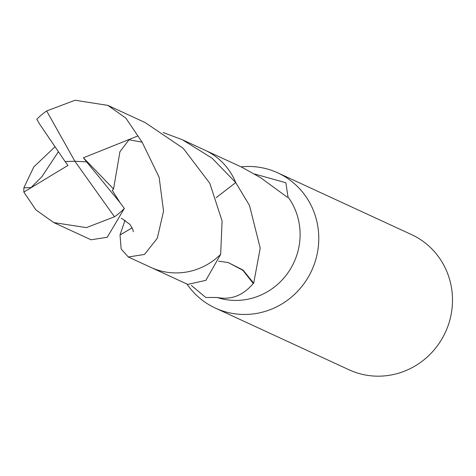 <?xml version="1.0" encoding="UTF-8"?>
<svg xmlns="http://www.w3.org/2000/svg" width="476" height="476" viewBox="0 0 476 476"><rect width="100%" height="100%" fill="white"/><g stroke="black" fill="none" stroke-linecap="round" stroke-linejoin="round"><path stroke-width="0.71" d="M186.985 284.065A74.47 71.763 -65.2 0 0 215.33 308.079L349.045 369.798A74.47 71.763 -65.2 0 0 421.492 361.724A74.47 71.763 -65.2 0 0 452.2 293.389A74.47 71.763 -65.2 0 0 411.46 234.561L277.746 172.847A74.47 71.763 -65.2 0 0 241.076 166.862M215.33 308.079A74.47 71.763 -65.2 0 0 287.778 300.011A74.47 71.763 -65.2 0 0 318.486 231.675A74.47 71.763 -65.2 0 0 277.746 172.847M151.933 267.887L187.717 284.404L205.852 280.358L220.662 254.357M132.167 227.808L120.011 234.965A64.54 62.195 -65.2 0 0 120.023 234.971L125.021 220.209M216.187 197.647L235.727 182.588A64.546 62.201 -65.2 0 0 235.727 182.576L249.495 205.43L260.217 248.151L253.702 283.184A64.54 62.195 114.8 0 1 253.25 283.47C243.111 295.525 231.056 300.201 217.08 297.488A64.54 62.195 -65.2 0 0 299.856 228.676A64.54 62.195 -65.2 0 0 287.968 196.885L287.379 197.278L261.318 178.214A64.54 62.195 -65.2 0 0 260.765 177.774L241.814 167.201L206.025 150.684M217.08 297.488L205.781 297.482L191.346 285.445M254.904 174.085L285.892 182.766L287.968 196.885M120.13 202.764L86.638 161.882L74.875 161.239L114.478 216.782L86.4 227.617L53.788 222.59L91.059 239.797L107.267 237.25L124.337 208.452L120.13 202.764L112.199 190.245L113.562 188.99L119.916 151.767L129.044 139.73L142.122 142.187L159.133 177.25L163.548 211.136L157.318 238.226L144.514 254.44L128.312 256.998L121.148 248.984L120.017 234.96A64.546 62.201 -65.2 0 0 120.017 234.971L132.173 227.814M163.167 132.524L182.403 139.771L212.07 158.163L235.733 182.576A64.54 62.195 -65.2 0 0 235.721 182.576M228.064 262.496L218.555 261.187M253.702 283.184L243.069 270.076L228.117 262.508L242.855 270.285L253.25 283.47M128.312 256.998L150.815 267.381A64.552 62.207 -65.2 0 0 183.558 272.468A64.552 62.207 -65.2 0 0 220.674 254.351L222.09 220.977L209.785 183.248L183.206 148.298L145.144 122.582L107.879 105.386L125.866 118.125L142.122 142.187M46.666 110.95A64.54 62.195 -65.2 0 0 36.813 119.28L39.853 124.432L65.075 161.501L74.875 161.239L46.666 110.95L75.035 100.252L107.879 105.386M114.478 216.782A64.54 62.195 -65.2 0 0 124.337 208.452M53.788 222.59L35.884 209.892L23.842 192.096L23.865 187.782L33.802 166.921L54.984 146.816M216.181 197.635L235.733 182.576A64.552 62.207 -65.2 0 0 204.918 150.16L182.403 139.771M58.375 151.796L41.942 176.62L31.023 187.621L23.865 187.782M65.075 161.501L67.955 165.422L23.842 192.096M86.638 161.882L83.425 157.806L113.562 188.99M83.425 157.806L137.921 135.928M65.123 161.519L74.875 161.239M133.31 231.782L132.84 229.491L129.99 224.452L122.38 218.883L121.178 218.436M41.936 176.62L42.209 176.269"/></g></svg>
